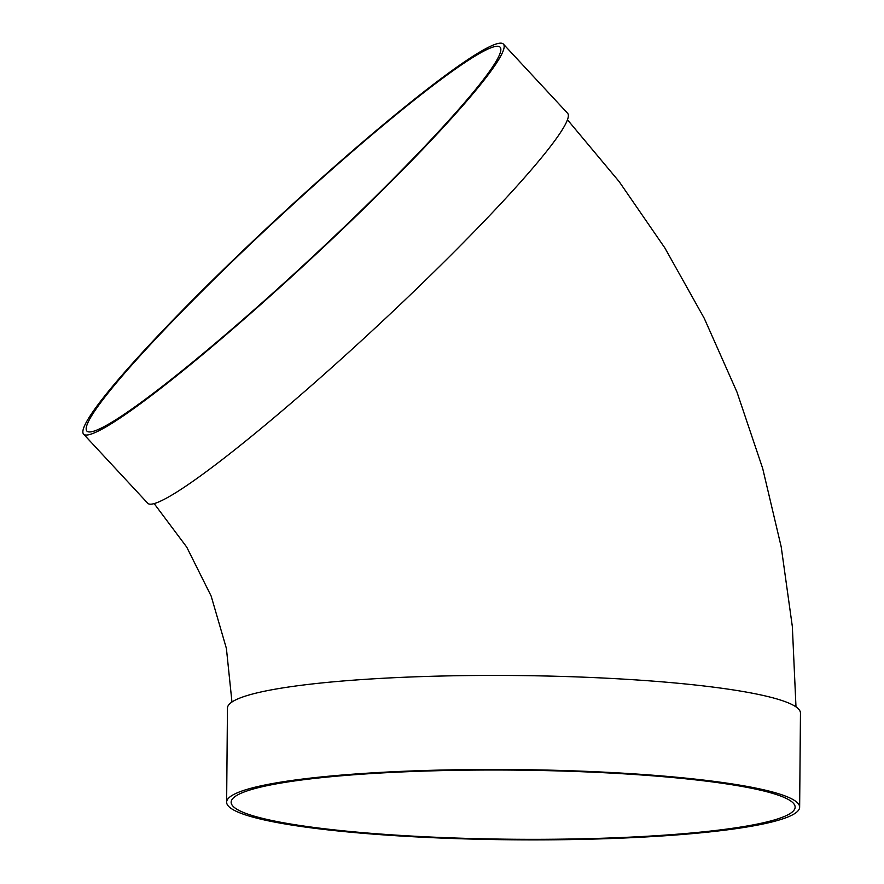 <?xml version="1.0" encoding="UTF-8"?>
<svg xmlns="http://www.w3.org/2000/svg" width="884" height="884" viewBox="0 0 884 884"><rect width="100%" height="100%" fill="white"/><g stroke="black" fill="none" stroke-linecap="round" stroke-linejoin="round"><path stroke-width="1.33" d="M503.493 44.211L567.683 113.362A286.515 26.31 137.1 0 1 403.668 301.212A286.515 26.31 137.1 0 1 160.081 501.338A286.515 26.31 137.1 0 1 147.727 503.239L83.538 434.099A286.515 26.31 137.1 0 1 275.609 219.873A286.515 26.31 137.1 0 1 503.493 44.211A286.515 26.31 137.1 0 1 339.467 232.072A286.515 26.31 137.1 0 1 95.892 432.188A286.515 26.31 137.1 0 1 83.538 434.099M799.644 807.18L800.462 713.145A286.515 35.128 -179.5 0 0 587.142 677.31A286.515 35.128 -179.5 0 0 227.453 708.139L226.635 802.175A286.515 35.128 -179.5 0 0 512.831 839.8A286.515 35.128 -179.5 0 0 799.644 807.18A286.515 35.128 -179.5 0 0 586.324 771.345A286.515 35.128 -179.5 0 0 226.635 802.175M585.175 771.865A282.007 34.575 -179.5 0 0 231.144 802.219A282.007 34.575 -179.5 0 0 512.842 839.247A282.007 34.575 -179.5 0 0 795.136 807.136A282.007 34.575 -179.5 0 0 585.175 771.865M98.997 429.149A282.007 25.901 137.1 0 1 86.842 431.027A282.007 25.901 137.1 0 1 275.885 220.171A282.007 25.901 137.1 0 1 500.178 47.283A282.007 25.901 137.1 0 1 338.749 232.183A282.007 25.901 137.1 0 1 98.997 429.149M795.987 706.88L792.34 626.557L781.202 546.831L762.682 468.421L736.958 392.032L704.261 318.328L664.89 247.995L619.176 181.629L567.539 119.859M231.962 702.018L226.403 648.447L211.154 596.07L186.723 547.097L154.159 503.593"/></g></svg>
